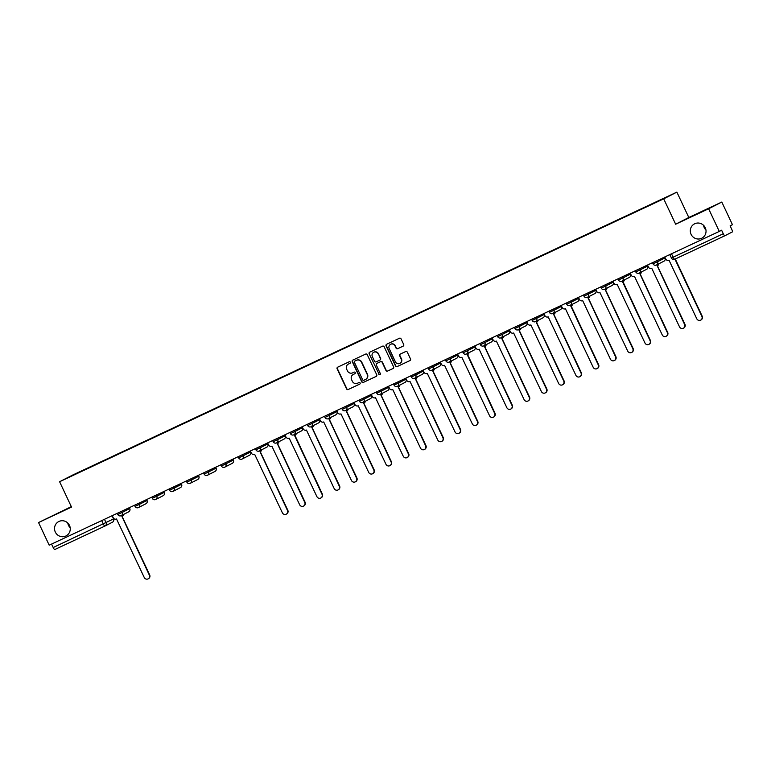 <?xml version="1.0" encoding="UTF-8"?>
<svg xmlns="http://www.w3.org/2000/svg" width="771" height="771" viewBox="0 0 771 771"><rect width="100%" height="100%" fill="white"/><g stroke="black" fill="none" stroke-linecap="round" stroke-linejoin="round"><path stroke-width="1.16" d="M350.352 362.197A0.867 0.838 -117 0 0 349.224 361.772L337.679 367.179A1.234 1.195 -117 0 0 337.12 368.808L346.574 388.902A1.234 1.195 -117 0 0 348.193 389.509L359.729 384.112A0.867 0.838 -117 0 0 360.124 382.975A0.867 0.838 -117 0 0 358.997 382.541L357.503 383.245A3.951 3.836 -117 0 1 352.347 381.298L351.557 379.621A3.951 3.836 -117 0 1 353.349 374.427L354.843 373.723A0.867 0.838 -117 0 0 355.238 372.586A0.867 0.838 -117 0 0 354.111 372.162L352.617 372.856A3.951 3.836 -117 0 1 347.461 370.909L346.671 369.242A3.951 3.836 -117 0 1 348.463 364.037L349.957 363.334A0.867 0.838 -117 0 0 350.352 362.197M691.086 234.345A8.047 7.826 -117 0 0 701.822 238.191A8.047 7.826 -117 0 0 705.253 227.705A8.047 7.826 -117 0 0 694.507 223.86A8.047 7.826 -117 0 0 691.086 234.345M703.557 225.325A8.047 7.826 -117 0 0 705.947 230.009M55.31 532.048A8.047 7.826 -117 0 0 66.055 535.903A8.047 7.826 -117 0 0 69.486 525.417A8.047 7.826 -117 0 0 58.741 521.562A8.047 7.826 -117 0 0 55.31 532.048M67.781 523.027A8.047 7.826 -117 0 0 70.18 527.711M403.146 346.131A1.234 1.195 -117 0 0 403.705 344.502L401.055 338.864A1.234 1.195 -117 0 0 399.445 338.257L386.628 344.261A1.234 1.195 -117 0 0 386.059 345.89L395.523 365.984A1.234 1.195 -117 0 0 397.132 366.591L409.95 360.597A1.234 1.195 -117 0 0 410.519 358.968L407.31 352.154A1.234 1.195 -117 0 0 405.7 351.547L400.207 354.12A1.234 1.195 -117 0 0 399.648 355.739L401.238 359.122A3.306 3.209 -117 0 1 399.831 363.42A3.306 3.209 -117 0 1 395.427 361.84L389.201 348.608A3.306 3.209 -117 0 1 390.608 344.309A3.306 3.209 -117 0 1 395.012 345.89L396.053 348.087A1.234 1.195 -117 0 0 397.663 348.704L403.223 346.092M663.706 198.841L675.647 224.216L708.626 208.768L719.285 231.416L49.199 545.184L38.55 522.545L71.53 507.096L59.598 481.73L663.706 198.841L676.871 192.124L72.763 475.003L59.598 481.73M367.266 354.689A1.234 1.195 -117 0 0 365.656 354.082L352.839 360.086A1.234 1.195 -117 0 0 352.27 361.705L361.734 381.809A1.234 1.195 -117 0 0 363.343 382.416L376.161 376.412A1.234 1.195 -117 0 0 376.73 374.793L367.266 354.689M380.064 374.571A0.867 0.838 -117 0 1 379.053 374.099L369.164 353.793A1.234 1.195 -117 0 1 369.733 352.174L382.551 346.169A1.234 1.195 -117 0 1 384.16 346.777L393.624 366.88A1.234 1.195 -117 0 1 393.094 368.49L393.056 368.499A1.234 1.195 -117 0 0 393.094 368.49M393.056 368.499L387.572 371.073A1.234 1.195 -117 0 1 385.963 370.465L382.127 362.312A1.234 1.195 -117 0 0 380.517 361.705L376.874 363.411A1.234 1.195 -117 0 0 376.315 365.03L380.305 373.521A0.867 0.838 -117 0 1 379.939 374.648A0.867 0.838 -117 0 1 378.783 374.234M708.626 208.768L721.801 202.05L732.45 224.689L730.118 225.874L731.775 229.401A2.515 0.588 64.9 0 1 732.325 231.946L724.875 235.753A2.515 0.588 64.9 0 0 724.875 235.753L674.731 259.239A2.515 0.588 -115.1 0 1 674.731 259.239A2.515 0.588 -115.1 0 1 673.131 257.225L723.275 233.748A2.515 0.588 64.9 0 0 724.865 235.753M71.317 506.643L38.55 522.545M721.801 202.05L688.811 217.489L676.871 192.124M719.285 231.416L721.617 230.221L723.275 233.748M105.078 525.976L112.383 522.246A2.515 2.448 -117 0 0 112.46 522.208L105.001 526.015A2.515 2.448 -117 0 1 104.933 526.053A2.515 0.588 -115.1 0 1 104.923 526.053L54.789 549.53A2.515 0.588 -115.1 0 1 53.189 547.526L113.588 518.902L112.036 515.76M51.57 544.075L53.189 547.526M84.791 469.77L89.243 467.689M651.726 204.267L89.195 467.496M651.697 204.103L84.771 469.751M675.647 224.216L688.811 217.489M350.073 363.276L348.733 363.902A3.951 3.836 -117 0 0 348.502 364.018M353.388 374.407A3.951 3.836 -117 0 1 353.619 374.292L354.959 373.656M337.814 367.121A1.234 1.195 -117 0 0 337.38 368.673L346.844 388.767A1.234 1.195 -117 0 0 348.453 389.384L359.845 384.045M352.964 360.018A1.234 1.195 -117 0 0 352.54 361.57L361.994 381.674A1.234 1.195 -117 0 0 363.613 382.281L376.296 376.344M354.766 361.088A0.867 0.838 -117 0 0 354.371 362.225L362.678 379.872A0.867 0.838 -117 0 0 363.806 380.296L365.377 379.554A3.951 3.836 -117 0 0 367.179 374.359L361.503 362.293A3.951 3.836 -117 0 0 356.337 360.346L355.026 360.953A0.867 0.838 -117 0 0 354.978 360.973L354.737 361.098M365.647 379.419A3.951 3.836 -117 0 0 367.439 374.224L367.179 374.359M355.026 360.953L356.607 360.211A3.951 3.836 -117 0 1 361.763 362.158L367.439 374.224M393.191 368.432L387.572 371.073M377.067 363.314A1.234 1.195 -117 0 1 377.106 363.295A1.234 1.195 -117 0 0 377.106 363.295L380.778 361.57A1.234 1.195 -117 0 1 382.387 362.177L386.223 370.331A1.234 1.195 -117 0 0 387.832 370.938M379.053 374.099L369.164 353.793M378.147 353.85A3.306 3.209 -117 0 0 373.733 352.27A3.306 3.209 -117 0 0 372.335 356.578L374.523 361.233A1.234 1.195 -117 0 0 376.142 361.85L379.775 360.144A1.234 1.195 -117 0 0 380.334 358.515L378.407 353.716A3.306 3.209 -117 0 0 373.868 352.212M379.852 360.105L380.045 360.009A1.234 1.195 -117 0 0 380.604 358.38L380.334 358.515M378.407 353.716L380.604 358.38M369.858 352.116A1.234 1.195 -117 0 0 369.434 353.667M390.733 344.242A3.306 3.209 -117 0 1 395.272 345.755L396.313 347.962A1.234 1.195 -117 0 0 397.923 348.569L403.281 346.054M399.966 363.353A3.306 3.209 -117 0 0 401.498 358.987L401.238 359.122M400.342 354.053A1.234 1.195 -117 0 0 399.918 355.604L401.498 358.987M386.753 344.203A1.234 1.195 -117 0 0 386.329 345.755L395.783 365.849A1.234 1.195 -117 0 0 397.393 366.456L410.085 360.52M112.248 515.664L113.221 517.746A2.515 2.448 -117 0 0 116.508 518.979L144.244 577.489A2.891 2.814 -117 0 0 148.099 578.876A2.891 2.814 -117 0 0 149.333 575.108L121.924 516.445A2.515 2.448 -117 0 0 123.293 514.585M123.63 514.411A2.515 2.448 63 0 1 122.271 516.262L122.069 516.368M122.107 516.348L149.68 574.935A2.891 2.814 63 0 1 148.446 578.703L148.099 578.876M250.382 450.987L251.356 453.059A2.515 2.448 -117 0 0 254.642 454.292L282.379 512.811A2.891 2.814 -117 0 0 286.234 514.19A2.891 2.814 -117 0 0 287.467 510.431L260.058 451.758A2.515 2.448 -117 0 0 261.427 449.907M261.764 449.724A2.515 2.448 63 0 1 260.405 451.584L260.203 451.681M260.241 451.671L287.805 510.248A2.891 2.814 63 0 1 286.581 514.016L286.234 514.19M267.643 442.901L268.616 444.973A2.515 2.448 -117 0 0 271.903 446.216L299.64 504.726A2.891 2.814 -117 0 0 303.504 506.113A2.891 2.814 -117 0 0 304.738 502.345L277.329 443.672A2.515 2.448 -117 0 0 278.688 441.822M279.035 441.638A2.515 2.448 63 0 1 277.676 443.498L277.473 443.595M277.512 443.585L305.075 502.162A2.891 2.814 63 0 1 303.841 505.93L303.504 506.113M284.913 434.815L285.887 436.887A2.515 2.448 -117 0 0 289.173 438.13L316.91 496.64A2.891 2.814 -117 0 0 320.765 498.027A2.891 2.814 -117 0 0 321.999 494.259L294.599 435.586A2.515 2.448 -117 0 0 295.958 433.736M296.295 433.553A2.515 2.448 63 0 1 294.936 435.413L322.345 494.076A2.891 2.814 63 0 1 321.112 497.844L320.765 498.027M302.174 426.729L303.157 428.801A2.515 2.448 -117 0 0 306.434 430.045L334.18 488.554A2.891 2.814 -117 0 0 338.035 489.942A2.891 2.814 -117 0 0 339.269 486.173L311.86 427.5A2.515 2.448 -117 0 0 313.228 425.65M313.566 425.476A2.515 2.448 63 0 1 312.207 427.327L312.004 427.423M312.043 427.413L339.606 486A2.891 2.814 63 0 1 338.382 489.758L338.035 489.942M319.445 418.643L320.418 420.715A2.515 2.448 -117 0 0 323.704 421.959L351.441 480.468A2.891 2.814 -117 0 0 355.306 481.856A2.891 2.814 -117 0 0 356.53 478.087L329.13 419.414A2.515 2.448 -117 0 0 330.489 417.564M330.836 417.39A2.515 2.448 63 0 1 329.468 419.241L329.275 419.347M329.304 419.328L356.877 477.914A2.891 2.814 63 0 1 355.643 481.682L355.306 481.856M336.715 410.558L337.688 412.63A2.515 2.448 -117 0 0 340.975 413.873L368.711 472.382A2.891 2.814 -117 0 0 372.566 473.77A2.891 2.814 -117 0 0 373.8 470.002L346.391 411.329A2.515 2.448 -117 0 0 347.76 409.478M348.097 409.305A2.515 2.448 63 0 1 346.738 411.155L346.536 411.261M346.574 411.242L374.147 469.828A2.891 2.814 63 0 1 372.913 473.596L372.566 473.77M353.976 402.472L354.959 404.544A2.515 2.448 -117 0 0 358.236 405.787L385.972 464.296A2.891 2.814 -117 0 0 389.837 465.684A2.891 2.814 -117 0 0 391.07 461.916L363.661 403.243A2.515 2.448 -117 0 0 365.02 401.392M365.367 401.219A2.515 2.448 63 0 1 364.008 403.069L363.806 403.175M363.845 403.156L391.408 461.742A2.891 2.814 63 0 1 390.174 465.511L389.837 465.684M371.246 394.386L372.22 396.458A2.515 2.448 -117 0 0 375.506 397.701L403.243 456.21A2.891 2.814 -117 0 0 407.107 457.598A2.891 2.814 -117 0 0 408.331 453.83L380.932 395.157A2.515 2.448 -117 0 0 382.291 393.306M382.638 393.133A2.515 2.448 63 0 1 381.269 394.983L381.076 395.089M381.105 395.07L408.678 453.656A2.891 2.814 63 0 1 407.445 457.425L407.107 457.598M388.507 386.3L389.49 388.372A2.515 2.448 -117 0 0 392.776 389.615L420.513 448.124A2.891 2.814 -117 0 0 424.368 449.512A2.891 2.814 -117 0 0 425.602 445.744L398.193 387.071A2.515 2.448 -117 0 0 399.561 385.221M399.898 385.047A2.515 2.448 63 0 1 398.54 386.897L398.337 387.003M398.376 386.984L425.939 445.571A2.891 2.814 63 0 1 424.715 449.339L424.368 449.512M405.777 378.214L406.751 380.286A2.515 2.448 -117 0 0 410.037 381.529L437.774 440.039A2.891 2.814 -117 0 0 441.638 441.426A2.891 2.814 -117 0 0 442.862 437.658L415.463 378.985A2.515 2.448 -117 0 0 416.822 377.135M417.169 376.961A2.515 2.448 63 0 1 415.8 378.812L415.608 378.918M415.646 378.898L443.209 437.485A2.891 2.814 63 0 1 441.976 441.253L441.638 441.426M423.048 370.128L424.021 372.2A2.515 2.448 -117 0 0 427.307 373.443L455.044 431.953A2.891 2.814 -117 0 0 458.899 433.341A2.891 2.814 -117 0 0 460.133 429.572L432.733 370.899A2.515 2.448 -117 0 0 434.092 369.049M434.43 368.875A2.515 2.448 63 0 1 433.071 370.726L432.878 370.832M432.907 370.812L460.48 429.399A2.891 2.814 63 0 1 459.246 433.167L458.899 433.341M440.308 362.042L441.291 364.124A2.515 2.448 -117 0 0 444.568 365.358L472.305 423.867A2.891 2.814 -117 0 0 476.17 425.255A2.891 2.814 -117 0 0 477.403 421.486L449.994 362.823A2.515 2.448 -117 0 0 451.353 360.963M451.7 360.789A2.515 2.448 63 0 1 450.341 362.64L450.139 362.746M450.177 362.727L477.741 421.313A2.891 2.814 63 0 1 476.517 425.081L476.17 425.255M457.579 353.956L458.552 356.038A2.515 2.448 -117 0 0 461.839 357.272L489.575 415.791A2.891 2.814 -117 0 0 493.44 417.169A2.891 2.814 -117 0 0 494.664 413.401L467.265 354.737A2.515 2.448 -117 0 0 468.623 352.877M468.97 352.704A2.515 2.448 63 0 1 467.602 354.554L495.011 413.227A2.891 2.814 63 0 1 493.777 416.995L493.44 417.169M474.84 345.871L475.823 347.952A2.515 2.448 -117 0 0 479.109 349.186L506.846 407.705A2.891 2.814 -117 0 0 510.701 409.083A2.891 2.814 -117 0 0 511.934 405.315L484.525 346.651A2.515 2.448 -117 0 0 485.894 344.791M486.231 344.618A2.515 2.448 63 0 1 484.872 346.468L484.67 346.574M484.708 346.555L512.272 405.141A2.891 2.814 63 0 1 511.048 408.909L510.701 409.083M492.11 337.785L493.083 339.866A2.515 2.448 -117 0 0 496.37 341.1L524.107 399.619A2.891 2.814 -117 0 0 527.971 400.997A2.891 2.814 -117 0 0 529.205 397.229L501.796 338.565A2.515 2.448 -117 0 0 503.155 336.705M503.502 336.532A2.515 2.448 63 0 1 502.143 338.392L501.94 338.488M501.979 338.469L529.542 397.055A2.891 2.814 63 0 1 528.308 400.824L527.971 400.997M509.38 329.699L510.354 331.781A2.515 2.448 -117 0 0 513.64 333.014L541.377 391.533A2.891 2.814 -117 0 0 545.232 392.911A2.891 2.814 -117 0 0 546.466 389.143L519.066 330.48A2.515 2.448 -117 0 0 520.425 328.619M520.762 328.446A2.515 2.448 63 0 1 519.403 330.306L519.211 330.402M519.24 330.383L546.812 388.97A2.891 2.814 63 0 1 545.579 392.738L545.232 392.911M526.641 321.613L527.624 323.695A2.515 2.448 -117 0 0 530.901 324.928L558.638 383.447A2.891 2.814 -117 0 0 562.502 384.825A2.891 2.814 -117 0 0 563.736 381.057L536.327 322.394A2.515 2.448 -117 0 0 537.695 320.534M538.033 320.36A2.515 2.448 63 0 1 536.674 322.22L536.471 322.317M536.51 322.297L564.073 380.884A2.891 2.814 63 0 1 562.849 384.652L562.502 384.825M543.912 313.527L544.885 315.609A2.515 2.448 -117 0 0 548.171 316.842L575.908 375.361A2.891 2.814 -117 0 0 579.773 376.74A2.891 2.814 -117 0 0 580.997 372.971L553.597 314.308A2.515 2.448 -117 0 0 554.956 312.448M555.303 312.274A2.515 2.448 63 0 1 553.935 314.134L553.742 314.231M553.771 314.211L581.344 372.798A2.891 2.814 63 0 1 580.11 376.566L579.773 376.74M561.182 305.441L562.155 307.523A2.515 2.448 -117 0 0 565.442 308.757L593.178 367.275A2.891 2.814 -117 0 0 597.033 368.654A2.891 2.814 -117 0 0 598.267 364.885L570.858 306.222A2.515 2.448 -117 0 0 572.227 304.362M572.564 304.188A2.515 2.448 63 0 1 571.205 306.048L598.614 364.712A2.891 2.814 63 0 1 597.38 368.48L597.033 368.654M578.443 297.365L579.426 299.437A2.515 2.448 -117 0 0 582.703 300.671L610.439 359.19A2.891 2.814 -117 0 0 614.304 360.568A2.891 2.814 -117 0 0 615.537 356.8L588.128 298.136A2.515 2.448 -117 0 0 589.487 296.286M589.834 296.103A2.515 2.448 63 0 1 588.475 297.963L588.273 298.059M588.312 298.049L615.875 356.626A2.891 2.814 63 0 1 614.641 360.394L614.304 360.568M595.713 289.279L596.687 291.351A2.515 2.448 -117 0 0 599.973 292.595L627.71 351.104A2.891 2.814 -117 0 0 631.574 352.482A2.891 2.814 -117 0 0 632.798 348.723L605.399 290.05A2.515 2.448 -117 0 0 606.758 288.2M607.105 288.017A2.515 2.448 63 0 1 605.736 289.877L605.543 289.973M605.572 289.963L633.145 348.54A2.891 2.814 63 0 1 631.912 352.308L631.574 352.482M612.974 281.193L613.957 283.265A2.515 2.448 -117 0 0 617.243 284.509L644.98 343.018A2.891 2.814 -117 0 0 648.835 344.406A2.891 2.814 -117 0 0 650.069 340.637L622.66 281.964A2.515 2.448 -117 0 0 624.028 280.114M624.365 279.931A2.515 2.448 63 0 1 623.007 281.791L650.406 340.454A2.891 2.814 63 0 1 649.182 344.223L648.835 344.406M630.244 273.107L631.218 275.18A2.515 2.448 -117 0 0 634.504 276.423L662.241 334.932A2.891 2.814 -117 0 0 666.105 336.32A2.891 2.814 -117 0 0 667.329 332.552L639.93 273.878A2.515 2.448 -117 0 0 641.289 272.028M641.636 271.855A2.515 2.448 63 0 1 640.267 273.705L640.075 273.801M640.113 273.792L667.676 332.378A2.891 2.814 63 0 1 666.443 336.137L666.105 336.32M647.515 265.022L648.488 267.094A2.515 2.448 -117 0 0 651.774 268.337L679.511 326.846A2.891 2.814 -117 0 0 683.366 328.234A2.891 2.814 -117 0 0 684.6 324.466L657.2 265.793A2.515 2.448 -117 0 0 658.559 263.942M658.897 263.769A2.515 2.448 63 0 1 657.538 265.619L657.345 265.725M657.374 265.706L684.947 324.292A2.891 2.814 63 0 1 683.713 328.06L683.366 328.234M664.775 256.936L665.758 259.008A2.515 2.448 -117 0 0 669.035 260.251L696.772 318.76A2.891 2.814 -117 0 0 700.637 320.148A2.891 2.814 -117 0 0 701.87 316.38L674.933 259.143M675.28 258.979L702.208 316.206A2.891 2.814 63 0 1 700.984 319.975L700.637 320.148M724.865 235.762L674.731 259.229A2.515 2.515 0 0 1 671.387 258.025L673.131 257.225L671.512 253.784M104.461 519.307L106.07 522.738A2.515 2.448 -117 0 1 105.001 526.015A2.515 2.515 0 0 1 104.923 526.053A2.515 0.588 -115.1 0 1 103.333 524.039L101.714 520.598M656.998 260.579L657.538 261.735L664.987 257.919M664.563 257.032L664.987 257.928A2.515 2.448 63 0 1 663.85 261.234M639.728 268.665L640.267 269.821L647.717 266.005A2.515 2.448 63 0 1 646.58 269.32M647.303 265.118L647.727 266.014M622.457 276.75L623.007 277.897L630.456 274.09A2.515 2.448 63 0 1 629.309 277.406M630.032 273.204L630.456 274.1M605.196 284.836L605.736 285.983L613.186 282.176A2.515 2.448 63 0 1 612.049 285.492M612.772 281.29L613.186 282.186M587.926 292.922L588.466 294.069L595.916 290.262A2.515 2.448 63 0 1 594.778 293.578M595.501 289.376L595.925 290.272M570.665 301.008L571.205 302.155L578.655 298.348M578.231 297.461L578.655 298.358A2.515 2.448 63 0 1 577.508 301.663M553.395 309.094L553.935 310.241L561.384 306.434A2.515 2.448 63 0 1 560.247 309.749M560.97 305.547L561.384 306.434M536.124 317.18L536.674 318.327L544.114 314.52A2.515 2.448 63 0 1 542.977 317.835M543.7 313.633L544.124 314.52M518.864 325.266L519.403 326.412L526.853 322.596A2.515 2.448 63 0 1 525.716 325.921M526.439 321.719L526.853 322.606M501.593 333.351L502.133 334.498L509.583 330.682M509.168 329.805L509.592 330.692A2.515 2.448 63 0 1 508.446 334.007M484.323 341.428L484.872 342.584L492.322 338.768A2.515 2.448 63 0 1 491.175 342.093M491.898 337.881L492.322 338.777M467.062 349.514L467.602 350.67L475.052 346.854A2.515 2.448 63 0 1 473.914 350.179M474.637 345.967L475.052 346.863M449.792 357.599L450.341 358.756L457.781 354.939A2.515 2.448 63 0 1 456.644 358.264M457.367 354.053L457.791 354.949M432.531 365.685L433.071 366.842L440.52 363.025A2.515 2.448 63 0 1 439.383 366.35M440.106 362.139L440.52 363.035M415.261 373.771L415.8 374.928L423.25 371.111M422.836 370.225L423.26 371.121A2.515 2.448 63 0 1 422.113 374.436M397.99 381.857L398.54 383.014L405.989 379.197A2.515 2.448 63 0 1 404.842 382.522M405.565 378.31L405.989 379.207M380.729 389.943L381.269 391.099L388.719 387.283A2.515 2.448 63 0 1 387.582 390.608M388.305 386.396L388.719 387.293M363.459 398.029L363.999 399.185L371.449 395.369M371.034 394.482L371.458 395.378A2.515 2.448 63 0 1 370.311 398.694M346.198 406.115L346.738 407.271L354.188 403.455A2.515 2.448 63 0 1 353.051 406.77M353.764 402.568L354.188 403.464M328.928 414.2L329.468 415.357L336.917 411.541M336.503 410.654L336.917 411.55A2.515 2.448 63 0 1 335.78 414.856M311.657 422.286L312.207 423.443L319.647 419.626M319.233 418.74L319.657 419.636A2.515 2.448 63 0 1 318.51 422.942M294.397 430.372L294.936 431.519L302.386 427.712A2.515 2.448 63 0 1 301.249 431.028M301.972 426.826L302.386 427.722M277.126 438.458L277.666 439.605L285.116 435.798A2.515 2.448 63 0 1 283.979 439.113M284.701 434.911L285.125 435.808M259.866 446.544L260.405 447.691L267.855 443.884A2.515 2.448 63 0 1 266.708 447.199M267.431 442.997L267.855 443.894M242.595 454.63L243.135 455.777L250.585 451.97M250.17 451.083L250.585 451.979A2.515 2.448 63 0 1 249.447 455.285M225.325 462.716L225.874 463.863L233.314 460.056A2.515 2.448 63 0 1 232.177 463.371M232.9 459.169L233.324 460.056M208.064 470.802L208.604 471.948L216.053 468.142A2.515 2.448 63 0 1 214.916 471.457M215.639 467.255L216.053 468.142M190.794 478.887L191.333 480.034L198.783 476.218A2.515 2.448 63 0 1 197.646 479.543M198.369 475.341L198.793 476.227M173.523 486.973L174.073 488.12L181.522 484.304M181.098 483.427L181.522 484.313A2.515 2.448 63 0 1 180.375 487.629M156.262 495.049L156.802 496.206L164.252 492.39A2.515 2.448 63 0 1 163.115 495.714M163.838 491.503L164.252 492.399M138.992 503.135L139.532 504.292L146.982 500.475A2.515 2.448 63 0 1 145.844 503.8M146.567 499.589L146.991 500.485M121.731 511.221L122.271 512.378L129.721 508.561A2.515 2.448 63 0 1 128.584 511.886M129.297 507.675L129.721 508.571M117.838 514.45L122.271 512.378A2.515 2.448 63 0 1 121.124 515.693M135.108 506.364L139.532 504.292A2.515 2.448 63 0 1 138.394 507.607M152.379 498.278L156.802 496.206A2.515 2.448 63 0 1 155.665 499.521M169.639 490.192L174.073 488.12A2.515 2.448 63 0 1 172.926 491.435M186.91 482.106L191.333 480.034A2.515 2.448 63 0 1 190.196 483.35M204.18 474.02L208.604 471.948A2.515 2.448 63 0 1 207.457 475.264M221.441 465.935L225.874 463.863A2.515 2.448 63 0 1 224.727 467.178M238.711 457.849L243.135 455.777A2.515 2.448 63 0 1 241.998 459.092M255.972 449.763L260.405 447.691A2.515 2.448 63 0 1 259.258 451.006M273.242 441.687L277.666 439.605A2.515 2.448 63 0 1 276.529 442.92M290.513 433.601L294.936 431.519A2.515 2.448 63 0 1 293.79 434.834M307.774 425.515L312.207 423.443A2.515 2.448 63 0 1 311.06 426.749M325.044 417.429L329.468 415.357A2.515 2.448 63 0 1 328.33 418.663M342.305 409.343L346.738 407.271A2.515 2.448 63 0 1 345.591 410.577M359.575 401.257L363.999 399.185A2.515 2.448 63 0 1 362.862 402.491M376.846 393.171L381.269 391.099A2.515 2.448 63 0 1 380.122 394.405M394.106 385.086L398.54 383.014A2.515 2.448 63 0 1 397.393 386.319M411.377 377L415.8 374.928A2.515 2.448 63 0 1 414.663 378.233M428.647 368.914L433.071 366.842A2.515 2.448 63 0 1 431.924 370.157M445.908 360.828L450.341 358.756A2.515 2.448 63 0 1 449.194 362.071M463.178 352.742L467.602 350.67A2.515 2.448 63 0 1 466.465 353.985M480.439 344.656L484.872 342.584A2.515 2.448 63 0 1 483.725 345.9M497.709 336.57L502.133 334.498A2.515 2.448 63 0 1 500.996 337.814M514.98 328.485L519.403 326.412A2.515 2.448 63 0 1 518.257 329.728M532.241 320.399L536.674 318.327A2.515 2.448 63 0 1 535.527 321.642M549.511 312.313L553.935 310.241A2.515 2.448 63 0 1 552.797 313.556M566.772 304.227L571.205 302.155A2.515 2.448 63 0 1 570.058 305.47M584.042 296.141L588.466 294.069A2.515 2.448 63 0 1 587.329 297.384M601.313 288.065L605.736 285.983A2.515 2.448 63 0 1 604.589 289.298M618.573 279.979L623.007 277.897A2.515 2.448 63 0 1 621.86 281.213M635.844 271.893L640.267 269.821A2.515 2.448 63 0 1 639.13 273.127M653.114 263.807L657.538 261.735A2.515 2.448 63 0 1 656.391 265.041M671.445 257.996L669.768 254.594M112.094 515.732L113.588 518.902A2.515 2.515 0 0 1 112.46 522.208A2.515 2.448 -117 0 0 113.53 518.931M117.24 513.332L117.78 514.488A2.515 2.515 0 0 0 121.201 515.654L128.651 511.848A2.515 2.515 0 0 0 129.788 508.542L129.364 507.646M134.501 505.246L135.05 506.402A2.515 2.515 0 0 0 138.462 507.569L145.921 503.762A2.515 2.515 0 0 0 147.049 500.456L146.635 499.56M151.771 497.16L152.311 498.317A2.515 2.515 0 0 0 155.732 499.483L163.182 495.676A2.515 2.515 0 0 0 164.319 492.37L163.895 491.474M169.032 489.074L169.581 490.231A2.515 2.515 0 0 0 173.003 491.397L180.453 487.59A2.515 2.515 0 0 0 181.58 484.284L181.166 483.388M186.303 480.988L186.852 482.145A2.515 2.515 0 0 0 190.264 483.311L197.723 479.504A2.515 2.515 0 0 0 198.851 476.199L198.436 475.302M203.573 472.902L204.113 474.059A2.515 2.515 0 0 0 207.534 475.225L214.984 471.418A2.515 2.515 0 0 0 216.121 468.113L215.697 467.226M220.834 464.817L221.383 465.973A2.515 2.515 0 0 0 224.804 467.139L232.254 463.332A2.515 2.515 0 0 0 233.382 460.027L232.967 459.14M238.104 456.731L238.644 457.887A2.515 2.515 0 0 0 242.065 459.053L249.515 455.247A2.515 2.515 0 0 0 250.652 451.941L250.228 451.054M255.374 448.645L255.914 449.801A2.515 2.515 0 0 0 259.335 450.968L266.785 447.17A2.515 2.515 0 0 0 267.913 443.855L267.498 442.968M272.635 440.559L273.185 441.716A2.515 2.515 0 0 0 276.596 442.882L284.056 439.085A2.515 2.515 0 0 0 285.183 435.769L284.769 434.883M289.906 432.473L290.445 433.63A2.515 2.515 0 0 0 293.867 434.796L301.316 430.999A2.515 2.515 0 0 0 302.454 427.683L302.03 426.797M307.166 424.387L307.716 425.544A2.515 2.515 0 0 0 311.137 426.71L318.587 422.913A2.515 2.515 0 0 0 319.714 419.597L319.3 418.711M324.437 416.301L324.976 417.458A2.515 2.515 0 0 0 328.398 418.634L335.848 414.827A2.515 2.515 0 0 0 336.985 411.512L336.561 410.625M341.707 408.216L342.247 409.372A2.515 2.515 0 0 0 345.668 410.548L353.118 406.741A2.515 2.515 0 0 0 354.255 403.426L353.831 402.539M358.968 400.13L359.517 401.286A2.515 2.515 0 0 0 362.929 402.462L370.388 398.655A2.515 2.515 0 0 0 371.516 395.34L371.102 394.453M376.238 392.044L376.778 393.2A2.515 2.515 0 0 0 380.199 394.376L387.649 390.569A2.515 2.515 0 0 0 388.786 387.254L388.362 386.367M393.499 383.958L394.048 385.115A2.515 2.515 0 0 0 397.47 386.29L404.92 382.483A2.515 2.515 0 0 0 406.047 379.168L405.633 378.282M410.77 375.872L411.319 377.029A2.515 2.515 0 0 0 414.731 378.204L422.19 374.398A2.515 2.515 0 0 0 423.318 371.082L422.903 370.196M428.04 367.796L428.58 368.952A2.515 2.515 0 0 0 432.001 370.119L439.451 366.312A2.515 2.515 0 0 0 440.588 363.006L440.164 362.11M445.301 359.71L445.85 360.867A2.515 2.515 0 0 0 449.262 362.033L456.721 358.226A2.515 2.515 0 0 0 457.849 354.92L457.434 354.024M462.571 351.624L463.111 352.781A2.515 2.515 0 0 0 466.532 353.947L473.982 350.14A2.515 2.515 0 0 0 475.119 346.834L474.695 345.938M479.832 343.538L480.381 344.695A2.515 2.515 0 0 0 483.803 345.861L491.252 342.054A2.515 2.515 0 0 0 492.38 338.748L491.965 337.852M497.102 335.452L497.652 336.609A2.515 2.515 0 0 0 501.063 337.775L508.523 333.968A2.515 2.515 0 0 0 509.65 330.663L509.236 329.766M514.373 327.367L514.912 328.523A2.515 2.515 0 0 0 518.334 329.689L525.783 325.882A2.515 2.515 0 0 0 526.921 322.577L526.497 321.68M531.633 319.281L532.183 320.437A2.515 2.515 0 0 0 535.604 321.603L543.054 317.797A2.515 2.515 0 0 0 544.181 314.491L543.767 313.604M548.904 311.195L549.444 312.351A2.515 2.515 0 0 0 552.865 313.518L560.315 309.711A2.515 2.515 0 0 0 561.452 306.405L561.028 305.518M566.174 303.109L566.714 304.266A2.515 2.515 0 0 0 570.135 305.432L577.585 301.625A2.515 2.515 0 0 0 578.713 298.319L578.298 297.433M583.435 295.023L583.984 296.18A2.515 2.515 0 0 0 587.396 297.346L594.855 293.549A2.515 2.515 0 0 0 595.983 290.233L595.569 289.347M600.705 286.937L601.245 288.094A2.515 2.515 0 0 0 604.666 289.26L612.116 285.463A2.515 2.515 0 0 0 613.253 282.147L612.829 281.261M617.966 278.851L618.515 280.008A2.515 2.515 0 0 0 621.937 281.174L629.387 277.377A2.515 2.515 0 0 0 630.514 274.062L630.1 273.175M635.237 270.766L635.776 271.922A2.515 2.515 0 0 0 639.198 273.088L646.647 269.291A2.515 2.515 0 0 0 647.785 265.976L647.361 265.089M652.507 262.68L653.047 263.836A2.515 2.515 0 0 0 656.468 265.012L663.918 261.205A2.515 2.515 0 0 0 665.055 257.89L664.631 257.003M104.923 526.053L54.789 549.53"/></g></svg>
